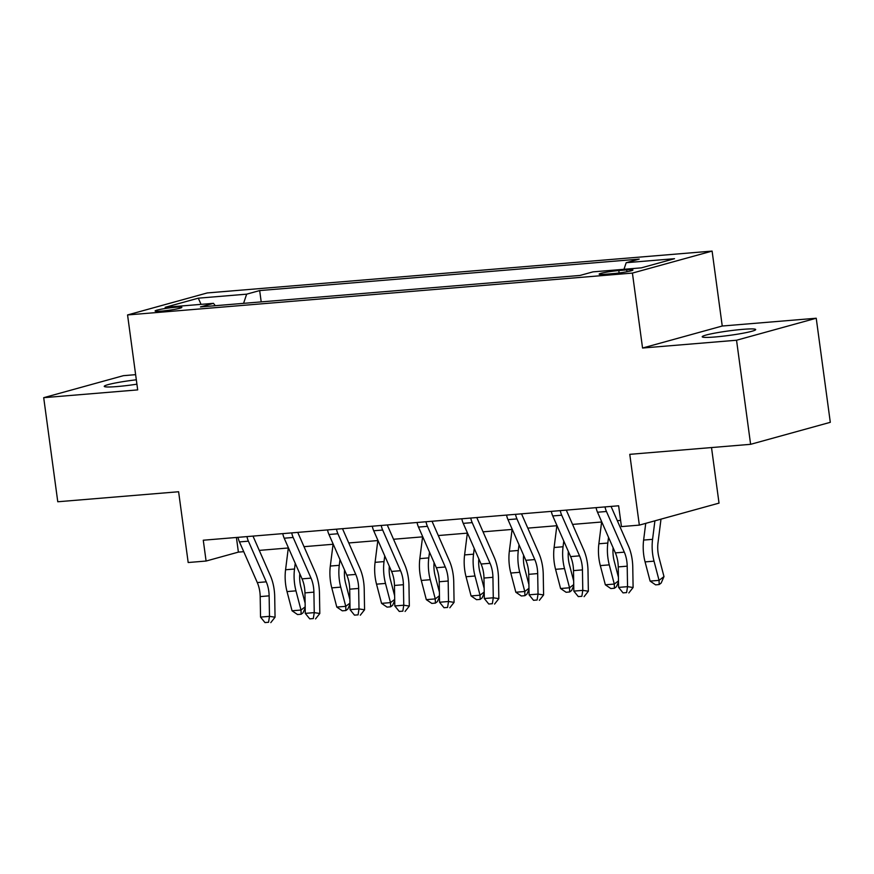 <?xml version="1.0" encoding="UTF-8"?>
<svg xmlns="http://www.w3.org/2000/svg" width="874" height="874" viewBox="0 0 874 874"><rect width="100%" height="100%" fill="white"/><g stroke="black" fill="none" stroke-linecap="round" stroke-linejoin="round"><path stroke-width="1.31" d="M136.322 379.797A26.985 2.261 -7.7 0 0 104.246 386.363A26.985 2.261 -7.7 0 0 117.203 386.548A26.985 2.261 -7.7 0 0 136.923 384.178M715.161 336.971A26.985 2.261 -7.7 0 0 742.234 333.365A26.985 2.261 -7.7 0 0 755.682 329.553A26.985 2.261 -7.7 0 0 742.725 329.356A26.985 2.261 -7.7 0 0 715.653 332.972A26.985 2.261 -7.7 0 0 702.204 336.785A26.985 2.261 -7.7 0 0 715.161 336.971M161.592 311.089A13.492 1.136 -7.7 0 0 175.128 309.276A13.492 1.136 -7.7 0 0 181.847 307.375A13.492 1.136 -7.7 0 0 175.368 307.277A13.492 1.136 -7.7 0 0 161.832 309.079A13.492 1.136 -7.7 0 0 155.113 310.991A13.492 1.136 -7.7 0 0 161.592 311.089M135.634 374.662L123.387 375.678L43.7 397.681L57.771 501.763L178.613 491.745L188.183 562.517L206.089 561.042L238.394 552.117L243.737 551.68M712.102 251.089L207.236 292.943L127.56 314.946L632.415 273.081L712.102 251.089L722.241 326.024L642.554 348.027L736.542 340.237L816.229 318.234L722.241 326.024M816.229 318.234L830.3 422.317L750.613 444.32L629.772 454.338L639.342 525.121L719.029 503.118L711.512 447.564M736.542 340.237L750.613 444.32M639.342 525.121L621.436 526.596L618.628 505.784L203.271 540.219L206.089 561.042M626.669 269.902L618.792 270.558A13.066 1.093 -7.7 0 0 605.671 272.306A13.066 1.093 -7.7 0 0 599.16 274.152A13.066 1.093 -7.7 0 0 605.442 274.239L613.319 273.584A13.066 1.093 -7.7 0 0 626.429 271.836A13.066 1.093 -7.7 0 0 632.94 269.99A13.066 1.093 -7.7 0 0 626.669 269.902L626.92 271.748M623.981 269.29L626.188 262.703L639.211 259.108L259.676 290.572L261.206 301.891M626.188 262.703L674.52 258.693L641.352 267.848L593.02 271.858L579.986 275.452L200.452 306.927L213.475 303.333L165.142 307.331L198.3 298.176L246.643 294.167L259.676 290.572M642.554 348.027L632.415 273.081M43.7 397.681L137.688 389.891L127.56 314.946M259.261 550.391L288.486 547.965M304.021 546.676L333.245 544.251M348.77 542.962L378.005 540.547M393.529 539.258L422.765 536.833M438.289 535.543L467.524 533.118M483.049 531.829L512.273 529.415M527.809 528.125L557.033 525.7M572.557 524.411L601.793 521.986M617.317 520.696L620.606 520.423M236.417 537.477L238.394 552.117M246.643 294.167L243.573 303.354M215.277 305.692L213.475 303.333M198.3 298.176L201.064 304.36M605.016 506.909A14.76 7.724 85.3 0 0 606.458 511.487L624.309 552.149A21.085 11.034 -94.7 0 1 627.204 566.166L627.543 586.651L633.104 587.514L632.765 567.029A31.617 16.54 85.3 0 0 628.428 545.999L611.046 506.407M596.068 507.652A14.76 7.724 85.3 0 0 597.51 512.23L615.362 552.892A21.085 11.034 -94.7 0 1 618.246 566.909L618.595 587.394L627.543 586.651L626.614 592.583L623.042 592.878L626.614 592.583M628.843 592.933L633.104 587.514M618.595 587.394L623.042 592.878M660.995 519.134L657.991 542.841A21.085 11.034 85.3 0 0 658.963 557.394L663.989 576.589L661.159 583.045L659.182 584.553L655.598 584.848L650.103 581.101L645.078 561.895A31.617 16.54 -94.7 0 1 643.625 540.077L645.733 523.351M650.103 581.101L659.051 580.358L654.025 561.163A31.617 16.54 -94.7 0 1 652.572 539.334L654.91 520.817M659.182 584.553L659.051 580.358L663.989 576.589M560.267 510.624A14.76 7.724 85.3 0 0 561.698 515.201L579.549 555.853A21.085 11.034 -94.7 0 1 582.445 569.881L582.783 590.365L588.355 591.228L588.005 570.744A31.617 16.54 85.3 0 0 583.668 549.713L566.286 510.121M551.308 511.366A14.76 7.724 85.3 0 0 552.75 515.944L570.602 556.596A21.085 11.034 -94.7 0 1 573.497 570.624L573.836 591.108L582.783 590.365L581.865 596.297L578.282 596.592L581.865 596.297M584.083 596.647L588.355 591.228M573.836 591.108L578.282 596.592M515.507 514.338A14.76 7.724 85.3 0 0 516.949 518.905L534.79 559.568A21.085 11.034 -94.7 0 1 537.685 573.584L538.034 594.08L543.595 594.943L543.246 574.447A31.617 16.54 85.3 0 0 538.908 553.417L521.527 513.836M506.549 515.07A14.76 7.724 85.3 0 0 507.991 519.648L525.842 560.31A21.085 11.034 -94.7 0 1 528.737 574.327L529.076 594.823L538.034 594.08L537.106 600.012L533.522 600.307L537.106 600.012M539.334 600.351L543.595 594.943M529.076 594.823L533.522 600.307M470.747 518.042A14.76 7.724 85.3 0 0 472.189 522.619L490.041 563.282A21.085 11.034 -94.7 0 1 492.925 577.299L493.275 597.783L498.836 598.646L498.486 578.162A31.617 16.54 85.3 0 0 494.149 557.131L476.778 517.539M461.8 518.785A14.76 7.724 85.3 0 0 463.231 523.362L481.082 564.025A21.085 11.034 -94.7 0 1 483.978 578.042L484.316 598.526L493.275 597.783L492.346 603.716L488.763 604.01L492.346 603.716M494.575 604.065L498.836 598.646M484.316 598.526L488.763 604.01M613.111 547.758A21.085 11.034 85.3 0 0 614.214 561.108L618.421 577.211M618.497 581.964L616.399 586.76L614.422 588.268L610.85 588.563L605.343 584.804L600.318 565.609A31.617 16.54 -94.7 0 1 598.865 543.781L601.618 522.007M605.343 584.804L614.291 584.061L609.276 564.866A31.617 16.54 -94.7 0 1 607.812 543.038L608.533 537.346M614.422 588.268L614.291 584.061L618.486 580.871M568.351 551.472A21.085 11.034 85.3 0 0 569.455 564.822L573.661 580.926M573.748 585.678L571.64 590.474L569.673 591.971L566.09 592.277L560.584 588.519L555.569 569.324A31.617 16.54 -94.7 0 1 554.105 547.495L556.858 525.711M560.584 588.519L569.542 587.776L564.517 568.581A31.617 16.54 -94.7 0 1 563.064 546.753L563.774 541.061M569.673 591.971L569.542 587.776L573.726 584.586M523.592 555.187A21.085 11.034 85.3 0 0 524.695 568.526L528.912 584.63M528.989 589.393L526.891 594.178L524.913 595.686L521.33 595.981L515.824 592.233L510.809 573.038A31.617 16.54 -94.7 0 1 509.345 551.21L512.098 529.426M515.824 592.233L524.782 591.49L519.757 572.295A31.617 16.54 -94.7 0 1 518.304 550.467L519.025 544.775M524.913 595.686L524.782 591.49L528.967 588.3M425.988 521.756A14.76 7.724 85.3 0 0 427.43 526.334L445.281 566.986A21.085 11.034 -94.7 0 1 448.176 581.013L448.515 601.498L454.076 602.361L453.737 581.876A31.617 16.54 85.3 0 0 449.4 560.846L432.018 521.254M417.04 522.499A14.76 7.724 85.3 0 0 418.482 527.077L436.334 567.729A21.085 11.034 -94.7 0 1 439.218 581.756L439.567 602.241L448.515 601.498L447.586 607.43L444.014 607.725L447.586 607.43M449.815 607.78L454.076 602.361M439.567 602.241L444.014 607.725M478.832 558.89A21.085 11.034 85.3 0 0 479.935 572.241L484.152 588.344M484.229 593.096L482.131 597.892L480.154 599.4L476.57 599.695L471.075 595.937L466.05 576.742A31.617 16.54 -94.7 0 1 464.597 554.914L467.339 533.14M471.075 595.937L480.023 595.194L474.997 575.999A31.617 16.54 -94.7 0 1 473.544 554.182L474.265 548.479M480.154 599.4L480.023 595.194L484.207 592.004M381.228 525.471A14.76 7.724 85.3 0 0 382.67 530.037L400.521 570.7A21.085 11.034 -94.7 0 1 403.417 584.717L403.755 605.212L409.316 606.075L408.977 585.58A31.617 16.54 85.3 0 0 404.64 564.549L387.258 524.968M372.28 526.214A14.76 7.724 85.3 0 0 373.722 530.78L391.574 571.443A21.085 11.034 -94.7 0 1 394.458 585.46L394.808 605.955L403.755 605.212L402.838 611.144L399.254 611.439L402.838 611.144M405.055 611.483L409.316 606.075M394.808 605.955L399.254 611.439M434.083 562.605A21.085 11.034 85.3 0 0 435.176 575.955L439.393 592.059M439.469 596.811L437.371 601.607L435.394 603.104L431.811 603.41L426.315 599.651L421.29 580.456A31.617 16.54 -94.7 0 1 419.837 558.628L422.59 536.844M426.315 599.651L435.263 598.909L430.248 579.713A31.617 16.54 -94.7 0 1 428.784 557.885L429.505 552.193M435.394 603.104L435.263 598.909L439.458 595.718M336.479 529.174A14.76 7.724 85.3 0 0 337.91 533.752L355.762 574.415A21.085 11.034 -94.7 0 1 358.657 588.431L358.996 608.916L364.567 609.779L364.218 589.294A31.617 16.54 85.3 0 0 359.88 568.264L342.499 528.683M327.521 529.917A14.76 7.724 85.3 0 0 328.963 534.495L346.814 575.158A21.085 11.034 -94.7 0 1 349.709 589.174L350.048 609.659L358.996 608.916L358.078 614.848L354.494 615.143L358.078 614.848M360.296 615.198L364.567 609.779M350.048 609.659L354.494 615.143M389.323 566.319A21.085 11.034 85.3 0 0 390.427 579.659L394.633 595.762M394.72 600.525L392.612 605.311L390.634 606.818L387.062 607.113L381.556 603.366L376.53 584.171A31.617 16.54 -94.7 0 1 375.077 562.343L377.83 540.558M381.556 603.366L390.503 602.623L385.489 583.428A31.617 16.54 -94.7 0 1 384.025 561.6L384.746 555.908M390.634 606.818L390.503 602.623L394.698 599.433M291.719 532.889A14.76 7.724 85.3 0 0 293.161 537.466L311.013 578.118A21.085 11.034 -94.7 0 1 313.897 592.146L314.247 612.63L319.808 613.493L319.458 593.009A31.617 16.54 85.3 0 0 315.121 571.978L297.739 532.386M282.772 533.632A14.76 7.724 85.3 0 0 284.203 538.209L302.054 578.861A21.085 11.034 -94.7 0 1 304.95 592.889L305.288 613.373L314.247 612.63L313.318 618.563L309.735 618.858L313.318 618.563M315.547 618.912L319.808 613.493M305.288 613.373L309.735 618.858M344.564 570.023A21.085 11.034 85.3 0 0 345.667 583.373L349.873 599.477M349.961 604.229L347.852 609.025L345.886 610.533L342.302 610.828L336.796 607.069L331.781 587.874A31.617 16.54 -94.7 0 1 330.317 566.046L333.07 544.273M336.796 607.069L345.754 606.327L340.729 587.131A31.617 16.54 -94.7 0 1 339.276 565.314L339.986 559.611M345.886 610.533L345.754 606.327L349.939 603.136M246.96 536.603A14.76 7.724 85.3 0 0 248.402 541.17L266.253 581.833A21.085 11.034 -94.7 0 1 269.137 595.85L269.487 616.345L275.048 617.208L274.709 596.713A31.617 16.54 85.3 0 0 270.372 575.693L252.99 536.101M238.012 537.346A14.76 7.724 85.3 0 0 239.454 541.913L257.295 582.576A21.085 11.034 -94.7 0 1 260.19 596.592L260.539 617.088L269.487 616.345L268.558 622.277L264.975 622.572L268.558 622.277M270.787 622.616L275.048 617.208M260.539 617.088L264.975 622.572M299.804 573.737A21.085 11.034 85.3 0 0 300.907 587.088L305.124 603.191M305.201 607.943L303.103 612.74L301.126 614.247L297.542 614.542L292.047 610.784L287.022 591.589A31.617 16.54 -94.7 0 1 285.569 569.761L288.311 547.976M292.047 610.784L300.995 610.041L295.969 590.846A31.617 16.54 -94.7 0 1 294.516 569.018L295.237 563.326M301.126 614.247L300.995 610.041L305.179 606.851M619.12 272.961L618.792 270.558M624.309 552.149L615.362 552.892M627.204 566.166L618.246 566.909M606.458 511.487L597.51 512.23M645.078 561.895L654.025 561.163M643.625 540.077L652.572 539.334M579.549 555.853L570.602 556.596M582.445 569.881L573.497 570.624M561.698 515.201L552.75 515.944M534.79 559.568L525.842 560.31M537.685 573.584L528.737 574.327M516.949 518.905L507.991 519.648M490.041 563.282L481.082 564.025M492.925 577.299L483.978 578.042M472.189 522.619L463.231 523.362M600.318 565.609L609.276 564.866M598.865 543.781L607.812 543.038M555.569 569.324L564.517 568.581M554.105 547.495L563.064 546.753M510.809 573.038L519.757 572.295M509.345 551.21L518.304 550.467M445.281 566.986L436.334 567.729M448.176 581.013L439.218 581.756M427.43 526.334L418.482 527.077M466.05 576.742L474.997 575.999M464.597 554.914L473.544 554.182M400.521 570.7L391.574 571.443M403.417 584.717L394.458 585.46M382.67 530.037L373.722 530.78M421.29 580.456L430.248 579.713M419.837 558.628L428.784 557.885M355.762 574.415L346.814 575.158M358.657 588.431L349.709 589.174M337.91 533.752L328.963 534.495M376.53 584.171L385.489 583.428M375.077 562.343L384.025 561.6M311.013 578.118L302.054 578.861M313.897 592.146L304.95 592.889M293.161 537.466L284.203 538.209M331.781 587.874L340.729 587.131M330.317 566.046L339.276 565.314M266.253 581.833L257.295 582.576M269.137 595.85L260.19 596.592M248.402 541.17L239.454 541.913M287.022 591.589L295.969 590.846M285.569 569.761L294.516 569.018"/></g></svg>
